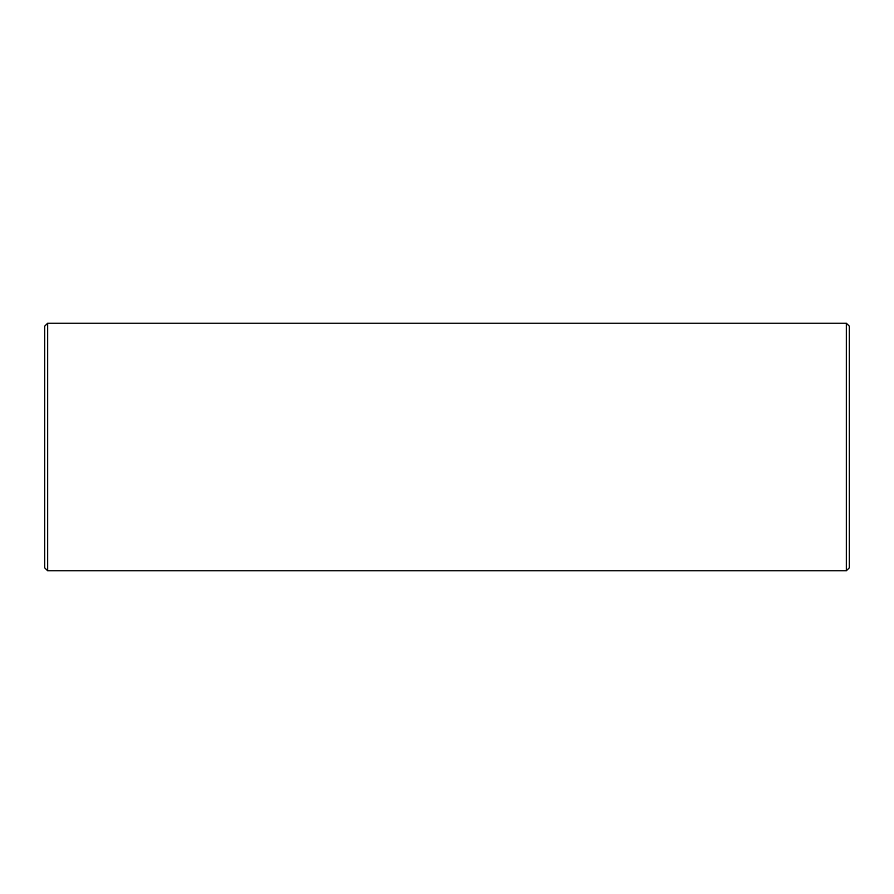 <?xml version="1.0" encoding="UTF-8"?>
<svg xmlns="http://www.w3.org/2000/svg" width="894" height="894" viewBox="0 0 894 894"><rect width="100%" height="100%" fill="white"/><g stroke="black" fill="none" stroke-linecap="round" stroke-linejoin="round"><path stroke-width="1.34" d="M47.673 323.215L44.7 326.187L44.7 567.813L47.673 570.785L846.327 570.785L846.327 323.215L47.673 323.215L47.673 570.785M846.327 323.215L849.3 326.187L849.3 567.813L846.327 570.785"/></g></svg>
